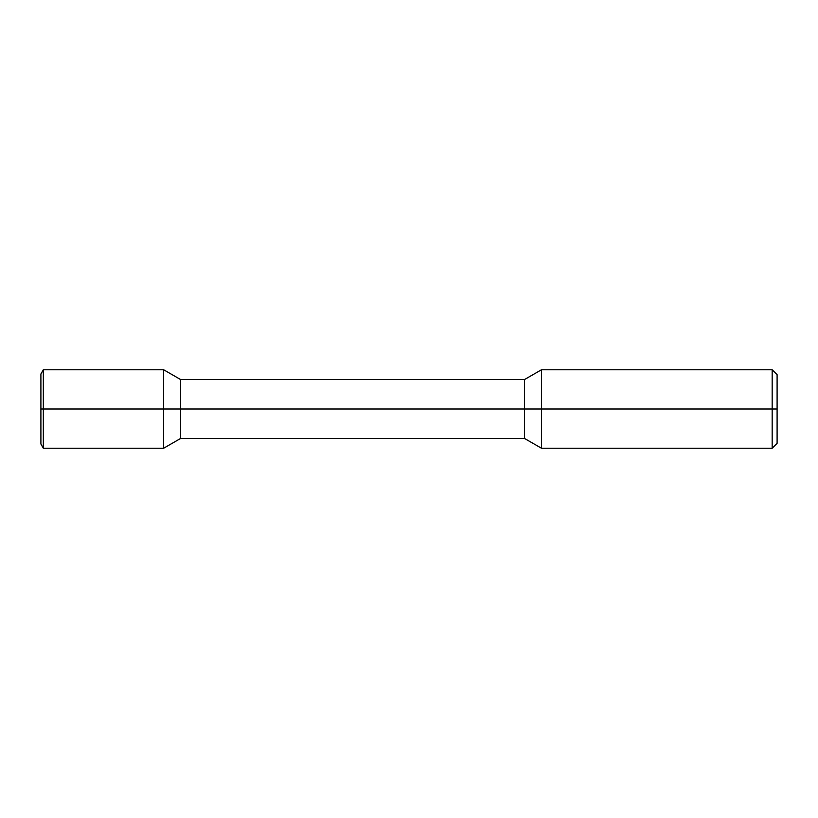 <?xml version="1.0" encoding="UTF-8"?>
<svg xmlns="http://www.w3.org/2000/svg" width="818" height="818" viewBox="0 0 818 818"><rect width="100%" height="100%" fill="white"/><g stroke="black" fill="none" stroke-linecap="round" stroke-linejoin="round"><path stroke-width="1.23" d="M772.192 369.736L777.1 374.644L777.1 409L772.192 409L772.192 448.264L541.516 448.264L541.516 369.736L772.192 369.736L772.192 409L163.6 409L163.6 448.264L180.604 438.448L180.604 409L40.9 409L40.9 373.99L43.354 369.736L43.354 409L40.9 409L40.9 444.01L43.354 448.264L43.354 409L163.6 409L163.6 369.736L180.604 379.552L180.604 409L524.512 409L524.512 379.552L541.516 369.736M541.516 448.264L524.512 438.448L524.512 409L777.1 409L777.1 443.356L772.192 448.264M524.512 438.448L180.604 438.448M524.512 379.552L180.604 379.552M43.354 448.264L163.6 448.264M43.354 369.736L163.6 369.736"/></g></svg>
